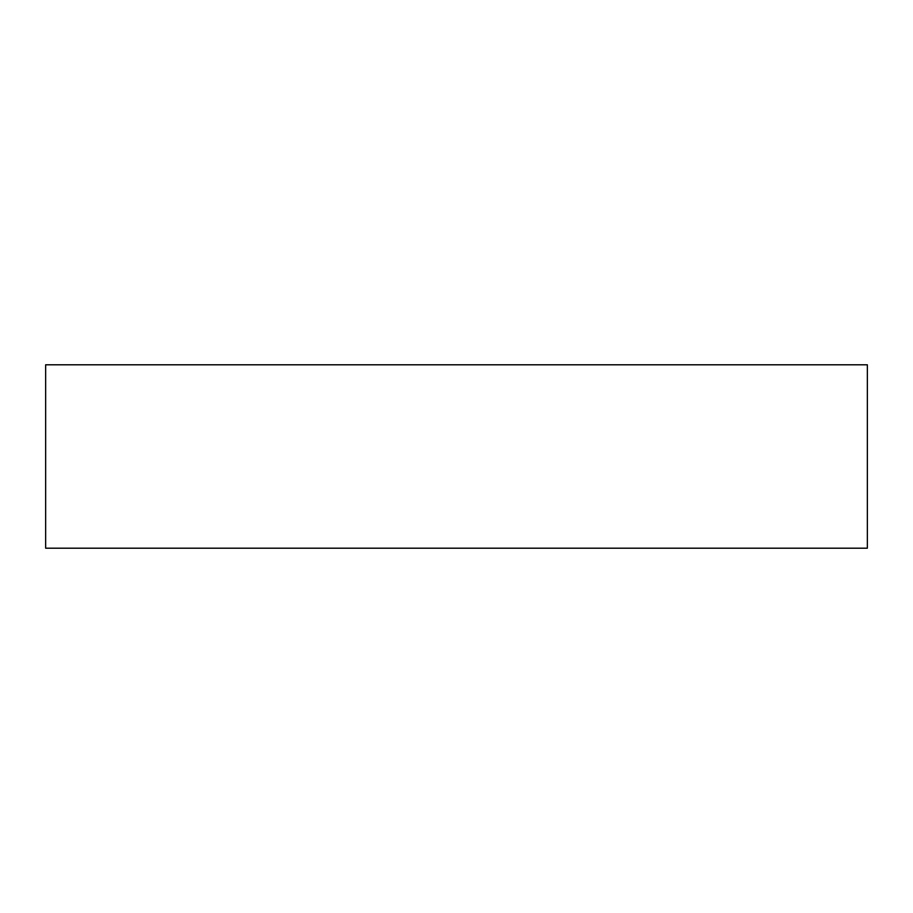 <?xml version="1.0" encoding="UTF-8"?>
<svg xmlns="http://www.w3.org/2000/svg" width="913" height="913" viewBox="0 0 913 913"><rect width="100%" height="100%" fill="white"/><g stroke="black" fill="none" stroke-linecap="round" stroke-linejoin="round"><path stroke-width="1.37" d="M867.35 364.801L45.65 364.801L45.65 548.199L867.35 548.199L867.35 364.801L867.35 548.199L45.65 548.199L45.65 364.801L867.35 364.801"/></g></svg>
